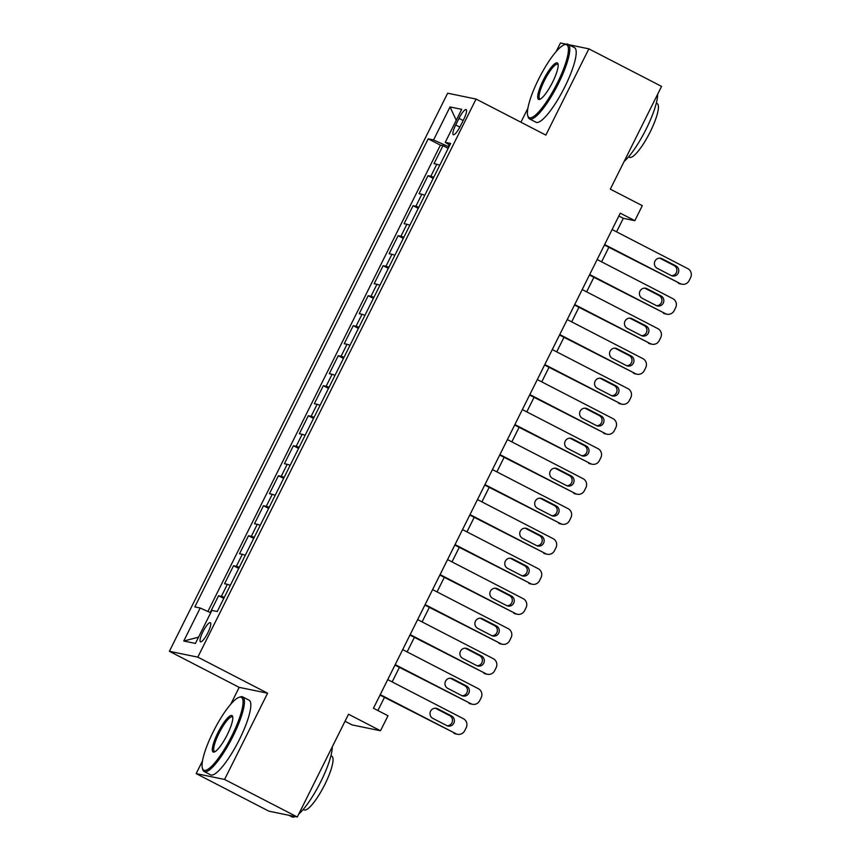 <?xml version="1.0" encoding="UTF-8"?>
<svg xmlns="http://www.w3.org/2000/svg" width="860" height="860" viewBox="0 0 860 860"><rect width="100%" height="100%" fill="white"/><g stroke="black" fill="none" stroke-linecap="round" stroke-linejoin="round"><path stroke-width="1.29" d="M207.862 632.745A10.75 2.419 -62.7 0 0 210.334 622.683A10.75 2.419 -62.7 0 0 202.939 631.734A10.75 2.419 -62.7 0 0 200.466 641.786A10.75 2.419 -62.7 0 0 207.862 632.745M345.021 721.271L352.084 724.915L380.507 730.753L387.989 715.757L373.455 708.242L620.286 213.162L634.83 220.676L642.302 205.669L610.321 189.146L661.555 86.387L588.863 48.837L568.89 44.731M202.487 760.939L196.166 773.613L268.868 811.163L297.291 817L224.589 779.45L267.6 693.192L197.811 657.137L169.388 651.299L239.177 687.355L230.792 704.168M197.811 657.137L476.064 99.05L447.641 93.213L169.388 651.299M566.127 44.172L560.441 43L556.162 51.568M527.868 108.338L520.934 122.227M196.166 773.613L224.589 779.45M439.729 165.303A13.438 0.828 -153.5 0 0 436.815 164.249L434.01 163.679L442.986 145.673L448.178 148.361M433.752 177.3A13.438 0.828 -153.5 0 0 430.828 176.257L428.022 175.676L433.214 178.364M428.022 175.676L419.046 193.683L421.851 194.263A13.438 0.828 -153.5 0 1 424.775 195.306M409.812 225.309A13.438 0.828 -153.5 0 0 406.887 224.267L404.092 223.686L413.069 205.68L418.261 208.367M394.847 255.312A13.438 0.828 -153.5 0 0 391.934 254.27L389.129 253.689L398.105 235.694L403.297 238.37M379.894 285.316A13.438 0.828 -153.5 0 0 376.97 284.273L374.164 283.692L383.141 265.697L388.344 268.374M364.93 315.319A13.438 0.828 -153.5 0 0 362.017 314.276L359.211 313.707L368.188 295.7L373.38 298.377M349.977 345.333A13.438 0.828 -153.5 0 0 347.053 344.279L344.247 343.71L353.223 325.704L358.416 328.391M335.013 375.336A13.438 0.828 -153.5 0 0 332.089 374.283L329.294 373.713L338.27 355.707L343.462 358.394M320.049 405.339A13.438 0.828 -153.5 0 0 317.136 404.297L314.33 403.716L323.306 385.71L328.498 388.397M305.096 435.343A13.438 0.828 -153.5 0 0 302.172 434.3L299.366 433.719L308.342 415.713L313.545 418.401M290.132 465.346A13.438 0.828 -153.5 0 0 287.219 464.303L284.413 463.723L293.389 445.727L298.581 448.404M275.168 495.349A13.438 0.828 -153.5 0 0 272.255 494.306L269.449 493.726L278.425 475.731L283.617 478.407M260.214 525.352A13.438 0.828 -153.5 0 0 257.291 524.31L254.495 523.74L263.472 505.734L268.664 508.41M245.25 555.366A13.438 0.828 -153.5 0 0 242.337 554.313L239.531 553.743L248.508 535.737L253.7 538.424M230.297 585.37A13.438 0.828 -153.5 0 0 227.373 584.316L224.567 583.746L233.544 565.74L238.736 568.428M458.982 118.368L455.692 124.969A10.417 2.344 -62.7 0 0 453.295 134.708A10.417 2.344 -62.7 0 0 460.455 125.947L463.744 119.346A10.417 2.344 -62.7 0 0 466.142 109.607A10.417 2.344 -62.7 0 0 458.982 118.368L463.153 120.529M449.167 144.802L448.275 146.576L433.58 139.944L428.194 138.836L194.822 606.913L200.197 608.02L183.75 641.022L195.424 643.42L211.882 610.417L217.257 611.514L450.629 143.448L445.254 142.341L449.769 145.179M433.58 139.944L450.027 106.941L461.702 109.338L445.254 142.341M442.986 145.673L440.406 145.147L207.905 611.492M224.309 597.367A13.438 0.828 26.5 0 0 221.396 596.324L218.59 595.743L210.216 612.535M233.544 565.74L236.35 566.321A13.438 0.828 26.5 0 1 239.274 567.363M248.508 535.737L251.314 536.317A13.438 0.828 26.5 0 1 254.227 537.36M263.472 505.734L266.267 506.303A13.438 0.828 26.5 0 1 269.191 507.357M278.425 475.731L281.231 476.3A13.438 0.828 26.5 0 1 284.144 477.354M293.389 445.727L296.195 446.297A13.438 0.828 26.5 0 1 299.108 447.34M308.342 415.713L311.148 416.294A13.438 0.828 26.5 0 1 314.072 417.337M323.306 385.71L326.112 386.29A13.438 0.828 26.5 0 1 329.025 387.333M338.27 355.707L341.065 356.287A13.438 0.828 26.5 0 1 343.989 357.33M353.223 325.704L356.029 326.284A13.438 0.828 26.5 0 1 358.953 327.327M368.188 295.7L370.993 296.27A13.438 0.828 26.5 0 1 373.906 297.323M383.141 265.697L385.946 266.267A13.438 0.828 26.5 0 1 388.87 267.32M398.105 235.694L400.91 236.263A13.438 0.828 26.5 0 1 403.824 237.317M413.069 205.68L415.864 206.26A13.438 0.828 26.5 0 1 418.788 207.303M448.898 146.899L448.275 146.576M380.507 730.753L348.526 714.23L297.291 817M476.064 99.05L545.853 135.095L588.863 48.837M616.555 231.834L623.307 218.311L634.83 220.676M377.895 710.532L384.441 697.385M392.16 681.905L399.406 667.382M407.124 651.901L414.369 637.378M422.077 621.898L429.323 607.375M437.041 591.895L444.287 577.372M452.005 561.892L459.24 547.369M466.958 531.888L474.204 517.354M481.923 501.885L489.168 487.351M496.876 471.871L504.121 457.348M511.84 441.868L519.085 427.345M526.804 411.865L534.038 397.341M541.757 381.862L549.002 367.338M556.721 351.858L563.966 337.335M571.685 321.855L578.92 307.321M586.638 291.852L593.884 277.318M601.602 261.849L608.848 247.314M618.867 216.021L623.307 218.311M440.406 145.147L428.194 138.836M218.59 595.743L223.783 598.431M200.197 608.02L210.711 612.761M456.262 120.26L450.027 106.941M183.75 641.022L198.531 637.185M267.6 693.192L239.177 687.355M612.116 229.545L687.785 268.632A6.719 6.536 101.6 0 1 690.612 277.629L689.118 280.629A6.719 6.536 101.6 0 1 680.303 283.628L604.644 244.552M604.408 245.025L680.303 283.628M675.971 265.923A5.375 5.224 -78.4 0 1 672.499 275.985A5.375 5.224 -78.4 0 1 671.187 275.522L657.223 268.309A5.375 5.224 -78.4 0 1 660.706 258.247A5.375 5.224 -78.4 0 1 662.017 258.709L675.971 265.923L674.046 265.525A5.375 5.224 -78.4 0 1 671.553 275.694M659.717 258.14A5.375 5.224 -78.4 0 1 660.093 258.322L674.046 265.525M681.948 284.208L680.024 283.821A6.719 6.536 -78.4 0 1 678.389 283.241M557.301 83.097A40.979 9.223 -62.7 0 0 564.332 44.763A40.979 9.223 -62.7 0 0 538.564 79.249A40.979 9.223 -62.7 0 0 527.739 115.616A40.979 9.223 -62.7 0 0 557.301 83.097M564.332 44.763L565.611 44.322A41.989 9.46 117.3 0 1 568.073 44.311A41.989 9.46 117.3 0 1 558.409 83.592A41.989 9.46 117.3 0 1 529.534 118.927A41.989 9.46 117.3 0 1 528.115 116.917L527.739 115.616M552.614 82.13A20.489 4.612 117.3 0 1 539.736 99.373A20.489 4.612 117.3 0 1 543.251 80.206A20.489 4.612 117.3 0 1 558.033 63.941A20.489 4.612 117.3 0 1 552.614 82.13M558.162 64.694A19.479 4.386 -62.7 0 0 557.742 64.306A19.479 4.386 -62.7 0 0 544.348 80.7A19.479 4.386 -62.7 0 0 539.865 98.932A19.479 4.386 -62.7 0 0 540.424 99.05M657.642 94.245A41.989 9.46 117.3 0 1 646.226 128.946A41.989 9.46 117.3 0 1 624.124 161.465M656.33 103.125L657.18 103.576A30.229 6.805 117.3 0 1 650.225 131.849A30.229 6.805 117.3 0 1 629.434 157.294L628.574 156.853M568.073 44.311L574.469 47.622A41.989 9.46 117.3 0 1 564.805 86.892A41.989 9.46 117.3 0 1 535.931 122.227L529.534 118.927M231.931 735.698A40.979 9.223 -62.7 0 0 238.962 697.363A40.979 9.223 -62.7 0 0 213.183 731.849A40.979 9.223 -62.7 0 0 202.369 768.216A40.979 9.223 -62.7 0 0 231.931 735.698M238.962 697.363L240.241 696.922A41.989 9.46 117.3 0 1 242.703 696.912A41.989 9.46 117.3 0 1 233.028 736.192A41.989 9.46 117.3 0 1 204.164 771.528A41.989 9.46 117.3 0 1 202.745 769.517L202.369 768.216M227.244 734.73A20.489 4.612 117.3 0 1 214.355 751.973A20.489 4.612 117.3 0 1 217.87 732.806A20.489 4.612 117.3 0 1 232.651 716.552A20.489 4.612 117.3 0 1 227.244 734.73M232.791 717.304A19.479 4.386 -62.7 0 0 232.372 716.917A19.479 4.386 -62.7 0 0 218.977 733.311A19.479 4.386 -62.7 0 0 214.484 751.533A19.479 4.386 -62.7 0 0 215.043 751.651M332.261 746.846A41.989 9.46 117.3 0 1 320.844 781.557A41.989 9.46 117.3 0 1 298.742 814.065M330.95 755.736L331.81 756.176A30.229 6.805 117.3 0 1 324.844 784.46A30.229 6.805 117.3 0 1 304.064 809.894L303.204 809.453M242.703 696.912L249.099 700.223A41.989 9.46 117.3 0 1 239.424 739.503A41.989 9.46 117.3 0 1 210.56 774.828L204.164 771.528M295.184 816.57A41.989 9.46 117.3 0 1 291.981 816.892L288.831 815.269M597.163 259.548L672.832 298.635A6.719 6.536 101.6 0 1 675.648 307.644L674.154 310.643A6.719 6.536 101.6 0 1 665.35 313.631L589.68 274.555M589.444 275.028L665.35 313.631M661.007 295.926A5.375 5.224 -78.4 0 1 657.534 305.988A5.375 5.224 -78.4 0 1 656.223 305.526L642.269 298.323A5.375 5.224 -78.4 0 1 645.742 288.25A5.375 5.224 -78.4 0 1 647.053 288.713L661.007 295.926L659.093 295.528A5.375 5.224 -78.4 0 1 656.599 305.698M644.763 288.154A5.375 5.224 -78.4 0 1 645.129 288.326L659.093 295.528M666.984 314.212L665.07 313.825A6.719 6.536 -78.4 0 1 663.425 313.244M582.198 289.551L657.868 328.638A6.719 6.536 101.6 0 1 660.695 337.647L659.19 340.646A6.719 6.536 101.6 0 1 650.386 343.645L574.716 304.558M574.48 305.031L650.386 343.645M646.053 325.929A5.375 5.224 -78.4 0 1 642.581 336.002A5.375 5.224 -78.4 0 1 641.27 335.529L627.305 328.327A5.375 5.224 -78.4 0 1 630.778 318.254A5.375 5.224 -78.4 0 1 632.089 318.727L646.053 325.929L644.129 325.542A5.375 5.224 -78.4 0 1 641.635 335.701M629.799 318.157A5.375 5.224 -78.4 0 1 630.176 318.329L644.129 325.542M652.03 344.215L650.106 343.828A6.719 6.536 -78.4 0 1 648.462 343.248M567.245 319.565L642.904 358.642A6.719 6.536 101.6 0 1 645.731 367.65L644.237 370.649A6.719 6.536 101.6 0 1 635.422 373.648L559.763 334.562M559.527 335.035L635.422 373.648M631.089 355.933A5.375 5.224 -78.4 0 1 627.617 366.005A5.375 5.224 -78.4 0 1 626.306 365.532L612.352 358.33A5.375 5.224 -78.4 0 1 615.824 348.268A5.375 5.224 -78.4 0 1 617.136 348.73L631.089 355.933L629.176 355.546A5.375 5.224 -78.4 0 1 626.671 365.715M614.846 348.16A5.375 5.224 -78.4 0 1 615.212 348.332L629.176 355.546M637.067 374.229L635.142 373.831A6.719 6.536 -78.4 0 1 633.508 373.251M552.281 349.568L627.95 388.645A6.719 6.536 101.6 0 1 630.767 397.653L629.273 400.652A6.719 6.536 101.6 0 1 620.468 403.652L544.799 364.565M544.563 365.038L620.468 403.652M616.136 385.936A5.375 5.224 -78.4 0 1 612.653 396.008A5.375 5.224 -78.4 0 1 611.342 395.546L597.388 388.333A5.375 5.224 -78.4 0 1 600.861 378.271A5.375 5.224 -78.4 0 1 602.172 378.733L616.136 385.936L614.212 385.549A5.375 5.224 -78.4 0 1 611.718 395.718M599.882 378.163A5.375 5.224 -78.4 0 1 600.259 378.335L614.212 385.549M622.103 404.232L620.189 403.834A6.719 6.536 -78.4 0 1 618.544 403.254M537.317 379.572L612.986 418.648A6.719 6.536 101.6 0 1 615.814 427.656L614.32 430.656A6.719 6.536 101.6 0 1 605.505 433.655L529.846 394.568M529.61 395.052L605.505 433.655M601.172 415.95A5.375 5.224 -78.4 0 1 597.7 426.012A5.375 5.224 -78.4 0 1 596.388 425.55L582.424 418.336A5.375 5.224 -78.4 0 1 585.907 408.274A5.375 5.224 -78.4 0 1 587.219 408.737L601.172 415.95L599.248 415.552A5.375 5.224 -78.4 0 1 596.754 425.721M584.918 408.167A5.375 5.224 -78.4 0 1 585.294 408.339L599.248 415.552M607.149 434.236L605.225 433.838A6.719 6.536 -78.4 0 1 603.591 433.257M522.364 409.575L598.022 448.662A6.719 6.536 101.6 0 1 600.85 457.66L599.355 460.659A6.719 6.536 101.6 0 1 590.551 463.658L514.882 424.571M514.645 425.055L590.551 463.658M586.208 445.953A5.375 5.224 -78.4 0 1 582.736 456.015A5.375 5.224 -78.4 0 1 581.424 455.553L567.471 448.339A5.375 5.224 -78.4 0 1 570.943 438.277A5.375 5.224 -78.4 0 1 572.255 438.74L586.208 445.953L584.295 445.555A5.375 5.224 -78.4 0 1 581.801 455.725M569.965 438.17A5.375 5.224 -78.4 0 1 570.33 438.342L584.295 445.555M592.185 464.239L590.272 463.841A6.719 6.536 -78.4 0 1 588.627 463.26M507.4 439.578L583.069 478.665A6.719 6.536 101.6 0 1 585.896 487.663L584.391 490.662A6.719 6.536 101.6 0 1 575.587 493.661L499.918 454.585M499.681 455.058L575.587 493.661M571.255 475.956A5.375 5.224 -78.4 0 1 567.783 486.018A5.375 5.224 -78.4 0 1 566.461 485.556L552.507 478.343A5.375 5.224 -78.4 0 1 555.979 468.281A5.375 5.224 -78.4 0 1 557.291 468.743L571.255 475.956L569.331 475.558A5.375 5.224 -78.4 0 1 566.837 485.728M555.001 468.173A5.375 5.224 -78.4 0 1 555.377 468.356L569.331 475.558M577.232 494.242L575.308 493.855A6.719 6.536 -78.4 0 1 573.663 493.274M492.447 469.581L568.105 508.668A6.719 6.536 101.6 0 1 570.933 517.666L569.438 520.676A6.719 6.536 101.6 0 1 560.623 523.665L484.965 484.588M484.728 485.062L560.623 523.665M556.291 505.959A5.375 5.224 -78.4 0 1 552.819 516.021A5.375 5.224 -78.4 0 1 551.507 515.559L537.543 508.357A5.375 5.224 -78.4 0 1 541.026 498.284A5.375 5.224 -78.4 0 1 542.337 498.746L556.291 505.959L554.378 505.562A5.375 5.224 -78.4 0 1 551.873 515.731M540.048 498.187A5.375 5.224 -78.4 0 1 540.413 498.359L554.378 505.562M562.268 524.245L560.344 523.858A6.719 6.536 -78.4 0 1 558.71 523.278M477.483 499.585L553.152 538.672A6.719 6.536 101.6 0 1 555.968 547.68L554.474 550.679A6.719 6.536 101.6 0 1 545.67 553.679L470.001 514.592M469.764 515.065L545.67 553.679M541.338 535.963A5.375 5.224 -78.4 0 1 537.855 546.025A5.375 5.224 -78.4 0 1 536.543 545.562L522.59 538.36A5.375 5.224 -78.4 0 1 526.062 528.287A5.375 5.224 -78.4 0 1 527.373 528.76L541.338 535.963L539.413 535.565A5.375 5.224 -78.4 0 1 536.919 545.735M525.084 528.19A5.375 5.224 -78.4 0 1 525.46 528.362L539.413 535.565M547.304 554.249L545.39 553.861A6.719 6.536 -78.4 0 1 543.746 553.281M462.519 529.588L538.188 568.675A6.719 6.536 101.6 0 1 541.015 577.683L539.521 580.683A6.719 6.536 101.6 0 1 530.706 583.682L455.048 544.595M454.811 545.068L530.706 583.682M526.374 565.966A5.375 5.224 -78.4 0 1 522.901 576.039A5.375 5.224 -78.4 0 1 521.59 575.566L507.626 568.363A5.375 5.224 -78.4 0 1 511.098 558.291A5.375 5.224 -78.4 0 1 512.42 558.763L526.374 565.966L524.449 565.579A5.375 5.224 -78.4 0 1 521.956 575.749M510.12 558.194A5.375 5.224 -78.4 0 1 510.496 558.366L524.449 565.579M532.351 584.262L530.427 583.865A6.719 6.536 -78.4 0 1 528.792 583.284M447.565 559.602L523.224 598.678A6.719 6.536 101.6 0 1 526.051 607.687L524.557 610.686A6.719 6.536 101.6 0 1 515.753 613.685L440.083 574.598M439.847 575.071L515.753 613.685M511.41 595.969A5.375 5.224 -78.4 0 1 507.938 606.042A5.375 5.224 -78.4 0 1 506.626 605.58L492.673 598.366A5.375 5.224 -78.4 0 1 496.145 588.304A5.375 5.224 -78.4 0 1 497.456 588.767L511.41 595.969L509.496 595.582A5.375 5.224 -78.4 0 1 507.002 605.752M495.166 588.197A5.375 5.224 -78.4 0 1 495.532 588.369L509.496 595.582M517.387 614.266L515.473 613.868A6.719 6.536 -78.4 0 1 513.828 613.288M432.601 589.605L508.271 628.682A6.719 6.536 101.6 0 1 511.087 637.69L509.593 640.689A6.719 6.536 101.6 0 1 500.789 643.688L425.119 604.601M424.883 605.085L500.789 643.688M496.456 625.983A5.375 5.224 -78.4 0 1 492.984 636.045A5.375 5.224 -78.4 0 1 491.662 635.583L477.708 628.37A5.375 5.224 -78.4 0 1 481.181 618.308A5.375 5.224 -78.4 0 1 482.492 618.77L496.456 625.983L494.532 625.586A5.375 5.224 -78.4 0 1 492.038 635.755M480.202 618.2A5.375 5.224 -78.4 0 1 480.579 618.372L494.532 625.586M502.433 644.269L500.509 643.871A6.719 6.536 -78.4 0 1 498.864 643.291M417.648 619.608L493.307 658.685A6.719 6.536 101.6 0 1 496.134 667.693L494.64 670.692A6.719 6.536 101.6 0 1 485.825 673.692L410.166 634.605M409.93 635.088L485.825 673.692M481.492 655.986A5.375 5.224 -78.4 0 1 478.02 666.048A5.375 5.224 -78.4 0 1 476.709 665.586L462.744 658.373A5.375 5.224 -78.4 0 1 466.227 648.311A5.375 5.224 -78.4 0 1 467.539 648.773L481.492 655.986L479.579 655.589A5.375 5.224 -78.4 0 1 477.074 665.758M465.249 648.203A5.375 5.224 -78.4 0 1 465.615 648.375L479.579 655.589M487.469 674.272L485.545 673.875A6.719 6.536 -78.4 0 1 483.911 673.294M402.684 649.612L478.353 688.699A6.719 6.536 101.6 0 1 481.17 697.696L479.676 700.696A6.719 6.536 101.6 0 1 470.871 703.695L395.202 664.619M394.966 665.092L470.871 703.695M466.539 685.99A5.375 5.224 -78.4 0 1 463.056 696.052A5.375 5.224 -78.4 0 1 461.745 695.589L447.791 688.376A5.375 5.224 -78.4 0 1 451.263 678.314A5.375 5.224 -78.4 0 1 452.575 678.776L466.539 685.99L464.615 685.592A5.375 5.224 -78.4 0 1 462.121 695.761M450.285 678.207A5.375 5.224 -78.4 0 1 450.661 678.389L464.615 685.592M472.505 704.275L470.592 703.878A6.719 6.536 -78.4 0 1 468.947 703.308M387.72 679.615L463.389 718.702A6.719 6.536 101.6 0 1 466.217 727.7L464.712 730.71A6.719 6.536 101.6 0 1 455.908 733.698L380.249 694.622M380.002 695.095L455.908 733.698M451.575 715.993A5.375 5.224 -78.4 0 1 448.103 726.055A5.375 5.224 -78.4 0 1 446.791 725.593L432.827 718.38A5.375 5.224 -78.4 0 1 436.3 708.317A5.375 5.224 -78.4 0 1 437.622 708.78L451.575 715.993L449.651 715.595A5.375 5.224 -78.4 0 1 447.157 725.765M435.321 708.221A5.375 5.224 -78.4 0 1 435.697 708.393L449.651 715.595M457.552 734.279L455.628 733.892A6.719 6.536 -78.4 0 1 453.994 733.311M430.828 176.257L436.815 164.249M221.396 596.324L227.373 584.316M236.35 566.321L242.337 554.313M251.314 536.317L257.291 524.31M266.267 506.303L272.255 494.306M281.231 476.3L287.219 464.303M296.195 446.297L302.172 434.3M311.148 416.294L317.136 404.297M326.112 386.29L332.089 374.283M341.065 356.287L347.053 344.279M356.029 326.284L362.017 314.276M370.993 296.27L376.97 284.273M385.946 266.267L391.934 254.27M400.91 236.263L406.887 224.267M415.864 206.26L421.851 194.263M459.853 127.119L455.692 124.969M662.017 258.709L660.093 258.322M647.053 288.713L645.129 288.326M632.089 318.727L630.176 318.329M617.136 348.73L615.212 348.332M602.172 378.733L600.259 378.335M587.219 408.737L585.294 408.339M572.255 438.74L570.33 438.342M557.291 468.743L555.377 468.356M542.337 498.746L540.413 498.359M527.373 528.76L525.46 528.362M512.42 558.763L510.496 558.366M497.456 588.767L495.532 588.369M482.492 618.77L480.579 618.372M467.539 648.773L465.615 648.375M452.575 678.776L450.661 678.389M437.622 708.78L435.697 708.393"/></g></svg>
